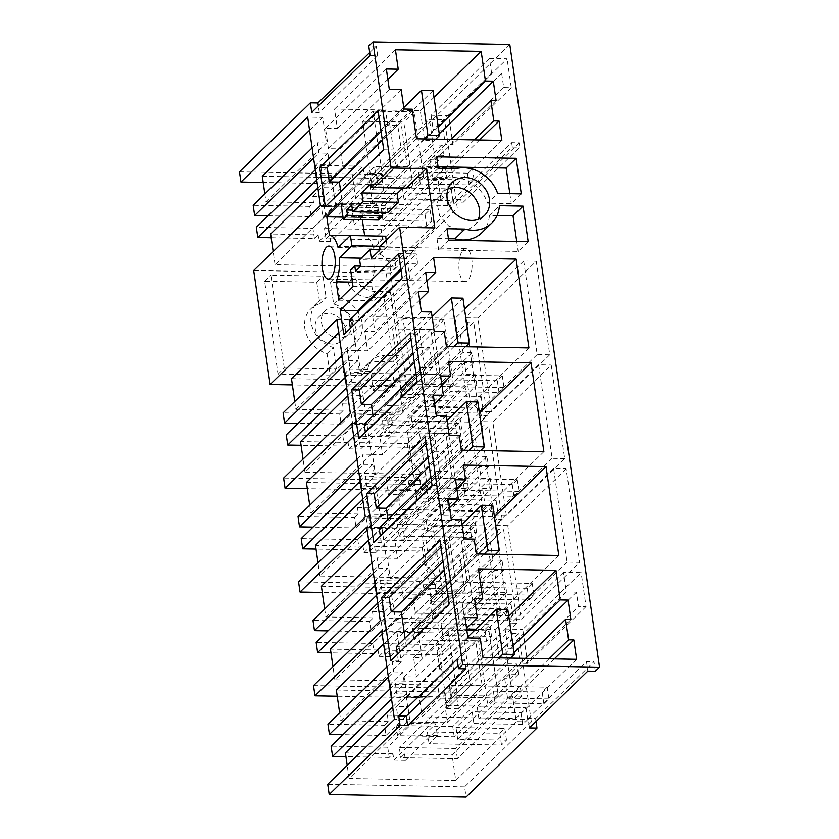 <?xml version="1.0" encoding="UTF-8"?>
<svg xmlns="http://www.w3.org/2000/svg" width="839" height="839" viewBox="0 0 839 839"><rect width="100%" height="100%" fill="white"/><g stroke="black" fill="none" stroke-linecap="round" stroke-linejoin="round"><path stroke-width="0.63" stroke-dasharray="4.2 3.15" d="M313.513 685.61L450.386 688.169L451.854 698.384L337.236 696.234M451.854 698.384L518.575 633.445L512.912 633.34A21.982 18.657 -134.2 0 1 508.014 643.618A21.982 18.657 -134.2 0 1 505.298 645.747L507.91 663.859L516.96 664.027L518.439 674.241L509.378 674.063L511.077 685.82L520.128 685.987L521.606 696.202L512.545 696.024L516.226 721.613L531.328 721.897L518.575 633.445M336.334 690.015L452.441 692.185L512.912 633.34M383.601 644.016L396.805 631.169L381.714 630.886M595.354 671.231L593.981 661.719L535.597 718.541L528.046 718.394L529.419 727.916M536.027 721.488L535.597 718.541M531.328 721.897L464.596 786.835L466.075 797.05M450.386 688.169L517.107 623.23L503.62 529.661L436.899 594.599L322.281 592.46M482.635 488.476L491.696 488.644L427.471 551.139L370.859 550.09L374.613 546.43L422.164 547.322L482.635 488.476L485.246 506.578A21.982 18.657 -134.2 0 1 496.478 519.341L502.152 519.446L435.431 584.384L436.899 594.599M502.152 519.446L488.676 425.887L421.944 490.825L307.326 488.686M467.68 384.692L476.741 384.86L412.515 447.365L355.904 446.306L359.658 442.656L407.209 443.548L467.68 384.692L470.291 402.804A21.982 18.657 -134.2 0 1 481.523 415.567L487.197 415.672L420.475 480.611L421.944 490.825M487.197 415.672L473.72 322.103L406.988 387.041L292.371 384.902M407.408 166.804L395.83 166.594L389.348 121.645L400.927 121.865L407.408 166.804L330.671 241.485L329.748 235.098L377.298 235.99L379.91 254.102A21.982 18.657 -134.2 0 1 391.152 266.854L451.623 208.009L457.286 208.114L390.565 273.053L406.988 387.041M457.286 208.114L444.544 119.662L377.812 184.59L263.194 182.451M509.797 44.509L376.344 174.386L377.812 184.59M511.266 87.696L452.882 144.518L448.718 115.604L507.102 58.782L489.483 58.447L491.591 73.056L501.659 73.245L503.715 87.56L511.266 87.696L507.102 58.782M566.178 468.781L507.794 525.602L521.281 619.172L579.665 562.35L567.08 562.109L553.604 468.55L566.178 468.781L579.665 562.35M586.042 606.597L527.658 663.408L522.749 629.386L581.133 572.565L563.525 572.229L566.367 591.946L576.424 592.135L578.491 606.45L586.042 606.597L581.133 572.565M506.326 515.387L492.839 421.828L551.223 365.007L564.71 458.566L506.326 515.387L493.741 515.156L480.265 421.587L492.839 421.828M549.755 354.792L491.371 411.613L477.884 318.044L536.268 261.223L549.755 354.792L537.17 354.561L523.693 260.992L536.268 261.223M519.215 142.829L460.821 199.651L461.46 204.055L519.844 147.234L519.215 142.829L511.664 142.682L453.28 199.504L460.821 199.651M471.833 269.434A16.486 6.628 -88.9 0 0 465.813 248.627A16.486 6.628 -88.9 0 0 459.174 260.793A16.486 6.628 -88.9 0 0 465.194 281.6A16.486 6.628 -88.9 0 0 471.833 269.434M505.298 645.747L444.827 704.592A21.982 18.657 -134.2 0 0 447.544 702.474A21.982 18.657 -134.2 0 0 452.441 692.185M464.124 640.535L475.703 640.755L482.173 685.694L470.606 685.484L464.124 640.535L387.387 715.216L388.31 721.603L340.76 720.711L339.627 712.835M387.387 715.216L398.965 715.436L399.888 721.813L447.439 722.704L444.827 704.592M340.76 720.711L401.231 661.866L396.805 631.169M388.363 677.052L393.648 671.903L392.17 661.688L401.231 661.866M393.648 671.903L402.699 672.081L404.398 683.827L395.337 683.649L396.805 693.863L405.866 694.042L409.558 719.621L394.456 719.338M464.596 786.835L327.734 784.276M512.545 696.024L452.074 754.88L455.755 780.469L349.087 778.477L409.558 719.621M455.755 780.469L516.226 721.613M466.033 668.819L464.659 659.307L458.063 665.726M464.659 659.307L457.119 659.16M449.169 604.038L456.72 604.174L454.654 589.859L464.722 590.048L459.699 555.219L449.641 555.03L443.034 561.459M449.641 555.03L447.575 540.715L440.024 540.578M456.72 604.174L398.336 660.996L390.785 660.859M398.336 660.996L397.382 654.43M464.722 590.048L406.338 646.869L396.27 646.68M406.338 646.869L405.069 638.112M528.046 718.394L586.44 661.572L593.981 661.719M586.44 661.572L587.803 671.095M527.658 663.408L520.107 663.271L578.491 606.45M563.525 572.229L505.141 629.051L507.983 648.767L518.041 648.956L520.107 663.271M505.141 629.051L522.749 629.386M521.606 696.202L457.381 758.697L400.769 757.648L404.524 753.988L452.074 754.88M457.381 758.697L455.902 748.482L520.128 685.987M455.902 748.482L399.291 747.434L400.769 757.648M429.044 743.679L427.355 731.933L435.693 723.816L437.381 735.562L429.044 743.679L501.502 745.032L506.504 740.166L457.695 739.253L473.878 723.512L522.687 724.414L527.7 719.547L478.88 718.635L495.062 702.893L543.871 703.806L548.884 698.929L547.185 687.183L449.316 685.358L451.004 697.104L399.291 747.434M518.439 674.241L454.214 736.736L397.602 735.688L449.316 685.358L451.004 697.104L498.565 697.996L511.077 685.82M507.815 609.502L407.89 706.742L410.281 723.344L449.316 685.358L496.866 686.239L498.565 697.996M496.866 686.239L509.378 674.063M454.214 736.736L452.745 726.522L516.96 664.027M447.439 722.704L507.91 663.859M452.745 726.522L396.134 725.473L399.888 721.813M402.699 672.081L390.187 684.257L437.738 685.138L386.034 735.467L384.556 725.253L327.944 724.193M386.894 666.837L392.17 661.688M384.556 725.253L388.31 721.603M482.173 685.694L405.436 760.375L404.524 753.988M475.703 640.755L398.965 715.436M396.134 725.473L397.602 735.688M470.606 685.484L393.869 760.155L392.946 753.779L389.191 757.428L387.723 747.213L439.437 696.884L437.738 685.138M386.034 735.467L342.92 734.66M390.187 684.257L391.886 696.003L404.398 683.827M387.723 747.213L331.111 746.154M390.051 688.798L395.337 683.649M391.886 696.003L439.437 696.884M391.53 699.013L396.805 693.863M392.946 753.779L345.395 752.887M392.662 706.889L405.866 694.042M389.191 757.428L345.93 756.621M349.087 778.477L347.189 765.346M405.436 760.375L393.869 760.155M514.034 652.658L507.186 659.318L499.341 659.171L495.073 629.554L475.786 629.198M513.048 645.831L499.341 659.171M508.78 616.214L495.073 629.554M478.461 568.852L417.581 628.107L421.849 657.734L413.596 657.577L416.385 676.979L404.115 676.748L407.051 697.178L419.332 697.408L422.132 716.821L515.723 718.562L576.613 659.307M466.662 629.019L417.581 628.107M475.514 605.496L421.849 657.734M474.475 598.322L413.596 657.577M466.536 628.18L416.385 676.979M464.995 617.494L404.115 676.748M467.942 637.923L407.051 697.178M480.223 638.154L419.332 697.408M483.012 657.566L422.132 716.821M554.306 658.898L512.923 699.16L515.723 718.562M549.073 658.793L507.689 699.065L512.923 699.16M525.581 658.353L504.753 678.636L507.689 699.065M570.866 619.476L509.986 678.73L504.753 678.636M507.186 659.318L509.986 678.73M459.699 555.219L444.292 570.205M454.654 589.859L448.057 596.288M576.424 592.135L518.041 648.956M566.367 591.946L507.983 648.767M474.392 630.54L488.98 630.813L498.397 696.181L457.318 695.416L447.9 630.047L466.862 630.404M478.555 640.965L487.973 706.333L446.893 705.568L437.476 640.199L478.555 640.965L488.98 630.813M447.9 630.047L437.476 640.199M457.318 695.416L446.893 705.568M498.397 696.181L487.973 706.333M321.379 586.241L437.486 588.412L497.957 529.556L503.62 529.661M368.646 540.243L381.85 527.385L366.758 527.112M435.431 584.384L298.558 581.826M506.651 592.418L442.426 654.923L385.814 653.864L389.569 650.215L437.119 651.095L497.59 592.25L506.651 592.418L505.172 582.203L496.122 582.035L494.423 570.289L503.484 570.457L502.005 560.242L492.954 560.074L490.343 541.963L429.872 600.818A21.982 18.657 -134.2 0 0 432.588 598.689A21.982 18.657 -134.2 0 0 437.486 588.412M497.957 529.556A21.982 18.657 -134.2 0 1 493.059 539.844A21.982 18.657 -134.2 0 1 490.343 541.963M497.59 592.25L500.201 610.362A21.982 18.657 -134.2 0 1 511.433 623.125L517.107 623.23M449.169 536.761L460.747 536.97L467.218 581.92L455.65 581.7L449.169 536.761L372.432 611.442L373.355 617.819L325.805 616.938L324.672 609.051M372.432 611.442L384.01 611.652L384.933 618.039L432.484 618.93L429.872 600.818M325.805 616.938L386.276 558.082L381.85 527.385M376.575 595.229L381.85 590.09L390.911 590.257L395.337 620.954L380.235 620.671M373.407 573.268L378.693 568.129L377.214 557.914L386.276 558.082M378.693 568.129L387.744 568.297L389.443 580.043L380.382 579.875L381.85 590.09M500.201 610.362L439.73 669.207A21.982 18.657 -134.2 0 1 450.963 681.971L334.866 679.8L395.337 620.954M450.963 681.971L511.433 623.125M447.575 540.715L440.968 547.143M425.069 436.794L432.62 436.941L434.686 451.256L444.743 451.445L447.627 471.455L437.57 471.277L430.963 477.695M432.085 485.445L439.626 485.592L437.57 471.277M439.626 485.592L381.242 542.414L373.691 542.267M381.242 542.414L380.298 535.848M447.627 471.455L389.244 528.276L379.176 528.088M389.244 528.276L387.985 519.53M567.08 562.109L508.696 618.93L521.281 619.172M508.696 618.93L495.22 525.371L507.794 525.602M553.604 468.55L495.22 525.371M442.426 654.923L440.947 644.709L505.172 582.203M440.947 644.709L384.346 643.649L385.814 653.864M414.088 639.905L412.4 628.159L420.738 620.042L422.426 631.788L414.088 639.905L486.547 641.258L491.56 636.392L442.74 635.48L458.923 619.727L507.731 620.64L512.744 615.774L463.925 614.861L480.107 599.109L528.916 600.021L533.929 595.155L532.23 583.409L434.361 581.574L436.049 593.32L384.346 643.649M503.484 570.457L439.258 632.963L382.647 631.903L434.361 581.574L436.049 593.32L483.61 594.211L496.122 582.035M492.86 505.728L392.935 602.968L395.326 619.57L434.361 581.574L481.911 582.465L483.61 594.211M481.911 582.465L494.423 570.289M439.258 632.963L437.79 622.748L502.005 560.242M432.484 618.93L492.954 560.074M437.79 622.748L381.179 621.689L384.933 618.039M437.119 651.095L439.73 669.207M387.744 568.297L375.232 580.473L422.783 581.364L371.079 631.694L369.6 621.479L312.989 620.42M371.939 563.053L377.214 557.914M369.6 621.479L373.355 617.819M467.218 581.92L390.492 656.601L389.569 650.215M460.747 536.97L384.01 611.652M381.179 621.689L382.647 631.903M455.65 581.7L378.913 656.381L377.99 649.994L374.236 653.654L372.768 643.44L424.482 593.11L422.783 581.364M377.99 649.994L330.44 649.113M377.707 603.105L390.911 590.257M374.236 653.654L330.975 652.836M334.866 679.8L332.968 666.669M371.079 631.694L327.965 630.886M375.232 580.473L376.931 592.219L389.443 580.043M372.768 643.44L316.156 642.38M375.096 585.014L380.382 579.875M376.931 592.219L424.482 593.11M390.492 656.601L378.913 656.381M558.837 555.481L497.947 614.735L485.141 525.875L402.626 524.333L404.755 539.141L394.697 538.953L397.487 558.355L387.429 558.176L390.366 578.595L400.434 578.784L403.234 598.197L413.291 598.385L415.431 613.194L497.947 614.735M494.454 516.814L485.141 525.875M463.506 465.079L402.626 524.333M456.846 488.455L404.755 539.141M455.577 479.698L394.697 538.953M449.578 507.668L397.487 558.355M448.309 498.911L387.429 558.176M451.256 519.341L390.366 578.595M461.324 519.53L400.434 578.784M464.114 538.942L403.234 598.197M474.182 539.131L413.291 598.385M476.311 553.939L415.431 613.194M444.743 451.445L429.337 466.432M432.945 526.273L474.025 527.039L483.442 592.407L442.373 591.642L432.945 526.273L422.52 536.415L463.6 537.18L473.018 602.559L431.938 601.783L422.52 536.415M474.025 527.039L463.6 537.18M442.373 591.642L431.938 601.783M483.442 592.407L473.018 602.559M306.424 482.456L422.531 484.627L483.002 425.782L488.676 425.887M353.691 436.458L366.895 423.611L351.803 423.328M420.475 480.611L283.603 478.052M491.696 488.644L490.217 478.429L481.167 478.261L479.468 466.515L488.529 466.683L487.06 456.468L477.999 456.301L475.388 438.189L414.917 497.034A21.982 18.657 -134.2 0 0 417.633 494.916A21.982 18.657 -134.2 0 0 422.531 484.627M483.002 425.782A21.982 18.657 -134.2 0 1 478.104 436.06A21.982 18.657 -134.2 0 1 475.388 438.189M434.214 432.976L445.792 433.197L452.263 478.136L440.695 477.926L434.214 432.976L357.477 507.658L358.4 514.045L310.849 513.153L309.717 505.277M357.477 507.658L369.055 507.878L369.978 514.255L417.528 515.146L414.917 497.034M310.849 513.153L371.32 454.308L366.895 423.611M361.619 491.455L366.895 486.316L375.956 486.484L380.382 517.17L365.28 516.897M358.452 469.494L363.738 464.355L362.259 454.14L371.32 454.308M363.738 464.355L372.789 464.523L374.488 476.269L365.426 476.101L366.895 486.316M485.246 506.578L424.775 565.434A21.982 18.657 -134.2 0 1 436.007 578.197L319.911 576.026L380.382 517.17M436.007 578.197L496.478 519.341M432.62 436.941L426.013 443.359M410.114 333.02L417.665 333.156L419.731 347.472L429.788 347.661L432.672 367.681L422.615 367.492L416.008 373.921M417.13 381.672L424.67 381.808L422.615 367.492M424.67 381.808L366.286 438.629L358.746 438.493M366.286 438.629L365.343 432.064M432.672 367.681L374.288 424.503L364.231 424.314M374.288 424.503L373.03 415.745M564.71 458.566L552.125 458.335L538.648 364.776L551.223 365.007M552.125 458.335L493.741 515.156M538.648 364.776L480.265 421.587M427.471 551.139L425.992 540.935L490.217 478.429M425.992 540.935L369.391 539.876L370.859 550.09M399.133 536.131L397.445 524.375L405.782 516.258L407.471 528.014L399.133 536.131L471.591 537.484L476.604 532.608L427.785 531.695L443.967 515.954L492.776 516.866L497.789 511.989L448.98 511.077L465.152 495.335L513.971 496.248L518.974 491.371L517.275 479.625L419.406 477.8L421.094 489.546L369.391 539.876M488.529 466.683L424.303 529.178L367.692 528.13L419.406 477.8L421.094 489.546L468.655 490.437L481.167 478.261M477.905 401.944L377.98 499.195L380.371 515.786L419.406 477.8L466.956 478.691L468.655 490.437M466.956 478.691L479.468 466.515M424.303 529.178L422.835 518.974L487.06 456.468M417.528 515.146L477.999 456.301M422.835 518.974L366.224 517.915L369.978 514.255M422.164 547.322L424.775 565.434M372.789 464.523L360.277 476.699L407.838 477.58L356.124 527.909L354.645 517.694L298.034 516.635M356.984 459.279L362.259 454.14M354.645 517.694L358.4 514.045M452.263 478.136L375.536 552.817L374.613 546.43M445.792 433.197L369.055 507.878M366.224 517.915L367.692 528.13M440.695 477.926L363.958 552.607L363.035 546.22L359.281 549.87L357.813 539.655L409.526 489.326L407.838 477.58M363.035 546.22L315.485 545.329M362.752 499.331L375.956 486.484M359.281 549.87L316.02 549.063M319.911 576.026L318.012 562.896M356.124 527.909L313.01 527.102M360.277 476.699L361.976 488.445L374.488 476.269M357.813 539.655L301.201 538.596M360.141 481.24L365.426 476.101M361.976 488.445L409.526 489.326M375.536 552.817L363.958 552.607M434.686 451.256L428.079 457.675M543.882 451.697L483.002 510.961L470.186 422.09L387.67 420.549L389.799 435.357L379.742 435.179L382.532 454.581L372.474 454.392L375.411 474.822L385.479 475.01L388.279 494.412L398.336 494.601L400.476 509.42L483.002 510.961M479.499 413.029L470.186 422.09M448.55 361.294L387.67 420.549M441.891 384.671L389.799 435.357M440.622 375.914L379.742 435.179M434.623 403.895L382.532 454.581M433.354 395.138L372.474 454.392M436.301 415.567L375.411 474.822M446.369 415.756L385.479 475.01M449.159 435.158L388.279 494.412M459.227 435.347L398.336 494.601M461.356 450.165L400.476 509.42M429.788 347.661L414.382 362.658M417.99 422.489L459.069 423.255L468.487 488.634L427.418 487.868L417.99 422.489L407.565 432.641L448.645 433.406L458.063 498.775L416.983 498.009L407.565 432.641M459.069 423.255L448.645 433.406M427.418 487.868L416.983 498.009M468.487 488.634L458.063 498.775M291.469 378.683L407.576 380.854L468.047 321.998L473.72 322.103M338.736 332.684L351.94 319.837L336.848 319.554M390.565 273.053L253.693 270.494M330.136 375.064L278.013 374.089L264.631 281.243L316.754 282.219L319.848 303.708A27.876 23.649 -134.2 0 0 310.902 308.794A27.876 23.649 -134.2 0 0 306.235 333.891A27.876 23.649 -134.2 0 0 327.032 353.576L330.136 375.064L336.387 368.971L333.293 347.482A27.876 23.649 -134.2 0 1 312.486 327.808A27.876 23.649 -134.2 0 1 317.163 302.711A27.876 23.649 -134.2 0 1 326.109 297.625L319.848 303.708M393.323 361.861L384.105 297.855L369.003 297.572A21.405 18.154 -134.2 0 1 348.091 282.806L330.556 282.481L333.649 303.97A27.876 23.649 -134.2 0 1 354.457 323.644A27.876 23.649 -134.2 0 1 349.779 348.741A27.876 23.649 -134.2 0 1 340.833 353.838L343.927 375.316L361.473 375.652A21.405 18.154 -134.2 0 1 366.171 366.129A21.405 18.154 -134.2 0 1 378.232 361.578L393.323 361.861L399.584 355.778L384.482 355.495L378.232 361.578M345.437 329.056A16.486 13.99 -134.2 0 1 341.84 340.592A16.486 13.99 -134.2 0 1 326.035 342.574A16.486 13.99 -134.2 0 1 315.244 328.489A16.486 13.99 -134.2 0 1 318.841 316.953A16.486 13.99 -134.2 0 1 334.646 314.971A16.486 13.99 -134.2 0 1 345.437 329.056M476.741 384.86L475.262 374.645L466.211 374.477L464.512 362.731L473.574 362.899L472.105 352.684L463.044 352.516L460.433 334.404L399.962 393.26A21.982 18.657 -134.2 0 0 402.678 391.131A21.982 18.657 -134.2 0 0 407.576 380.854M468.047 321.998A21.982 18.657 -134.2 0 1 463.149 332.286A21.982 18.657 -134.2 0 1 460.433 334.404M419.259 329.203L430.837 329.423L437.308 374.362L425.74 374.142L419.259 329.203L342.532 403.884L343.445 410.261L295.894 409.38L294.762 401.493M342.532 403.884L354.1 404.094L355.023 410.481L402.573 411.372L399.962 393.26M295.894 409.38L356.365 350.524L351.94 319.837M346.664 387.67L351.94 382.532L361.001 382.699L365.426 413.396L350.324 413.113M343.497 365.71L348.783 360.571L347.304 350.356L356.365 350.524M348.783 360.571L357.834 360.739L359.532 372.485L350.471 372.317L351.94 382.532M470.291 402.804L409.82 461.649A21.982 18.657 -134.2 0 1 421.052 474.413L304.956 472.242L365.426 413.396M421.052 474.413L481.523 415.567M417.665 333.156L411.058 339.585M398.661 253.567L416.28 253.892L417.717 263.907L407.66 263.719L401.052 270.137M402.175 277.887L409.715 278.034L407.66 263.719M409.715 278.034L351.331 334.855L343.791 334.709M351.331 334.855L350.387 328.29M417.717 263.907L359.333 320.729L349.276 320.54M359.333 320.729L358.075 311.972M537.17 354.561L478.786 411.372L491.371 411.613M478.786 411.372L465.309 317.813L477.884 318.044M523.693 260.992L465.309 317.813M412.515 447.365L411.037 437.15L475.262 374.645M411.037 437.15L354.436 436.091L355.904 446.306M384.178 432.347L382.49 420.601L390.827 412.484L392.526 424.23L384.178 432.347L456.636 433.7L461.649 428.834L412.83 427.921L429.012 412.169L477.831 413.082L482.834 408.215L434.025 407.303L450.197 391.551L499.016 392.463L504.019 387.597L502.32 375.851L404.45 374.026L406.149 385.772L354.436 436.091M473.574 362.899L409.348 425.404L352.737 424.345L404.45 374.026L406.149 385.772L453.7 386.653L466.211 374.477M462.95 298.17L363.025 395.41L365.416 412.012L404.45 374.026L452.001 374.907L453.7 386.653M452.001 374.907L464.512 362.731M409.348 425.404L407.88 415.19L472.105 352.684M402.573 411.372L463.044 352.516M407.88 415.19L351.268 414.13L355.023 410.481M407.209 443.548L409.82 461.649M357.834 360.739L345.322 372.915L392.883 373.806L341.169 424.135L339.69 413.921L283.089 412.861M342.029 355.495L347.304 350.356M339.69 413.921L343.445 410.261M437.308 374.362L360.581 449.043L359.658 442.656M430.837 329.423L354.1 404.094M351.268 414.13L352.737 424.345M425.74 374.142L349.003 448.823L348.08 442.436L344.326 446.096L342.857 435.881L394.571 385.552L392.883 373.806M348.08 442.436L300.53 441.555M347.797 395.557L361.001 382.699M344.326 446.096L301.065 445.289M304.956 472.242L303.057 459.111M341.169 424.135L298.055 423.328M345.322 372.915L347.021 384.661L359.532 372.485M342.857 435.881L286.246 434.822M345.196 377.456L350.471 372.317M347.021 384.661L394.571 385.552M360.581 449.043L349.003 448.823M419.731 347.472L413.124 353.901M528.927 347.923L468.047 407.177L455.241 318.317L372.715 316.775L374.844 331.583L364.787 331.395L367.576 350.807L357.519 350.618L360.455 371.048L370.523 371.237L373.324 390.638L383.381 390.827L385.521 405.636L468.047 407.177M464.544 309.255L455.241 318.317M433.595 257.521L372.715 316.775M426.936 280.897L374.844 331.583M425.667 272.14L364.787 331.395M419.668 300.11L367.576 350.807M418.399 291.364L357.519 350.618M421.346 311.793L360.455 371.048M431.414 311.972L370.523 371.237M434.203 331.384L373.324 390.638M444.271 331.573L383.381 390.827M446.4 346.381L385.521 405.636M400.874 268.889L416.28 253.892M403.035 318.715L444.114 319.481L453.532 384.849L412.463 384.084L403.035 318.715L392.61 328.857L433.69 329.622L443.107 395.001L402.028 394.236L392.61 328.857M444.114 319.481L433.69 329.622M412.463 384.084L402.028 394.236M453.532 384.849L443.107 395.001M327.032 353.576L333.293 347.482M278.013 374.089L284.264 367.996L336.387 368.971M284.264 367.996L270.892 275.161L323.015 276.136L326.109 297.625M316.754 282.219L323.015 276.136M351.698 322.963A16.486 13.99 -134.2 0 1 348.101 334.499A16.486 13.99 -134.2 0 1 332.296 336.481A16.486 13.99 -134.2 0 1 321.505 322.396A16.486 13.99 -134.2 0 1 325.102 310.87A16.486 13.99 -134.2 0 1 340.896 308.878A16.486 13.99 -134.2 0 1 351.698 322.963M264.631 281.243L270.892 275.161M343.927 375.316L350.188 369.233L367.723 369.559L361.473 375.652M367.723 369.559A21.405 18.154 -134.2 0 1 372.422 360.046A21.405 18.154 -134.2 0 1 384.482 355.495M384.105 297.855L390.355 291.773L399.584 355.778M390.355 291.773L375.264 291.49A21.405 18.154 -134.2 0 1 354.352 276.723L348.091 282.806M354.352 276.723L336.806 276.388L339.9 297.876L333.649 303.97M330.556 282.481L336.806 276.388M339.9 297.876A27.876 23.649 -134.2 0 1 360.707 317.562A27.876 23.649 -134.2 0 1 356.04 342.658A27.876 23.649 -134.2 0 1 347.084 347.745L340.833 353.838M347.084 347.745L350.188 369.233M379.606 246.718L414.833 247.379L434.854 227.893M414.833 247.379L415.274 250.442L406.516 258.968L405.268 250.284L394.844 260.426L359.616 259.765M380.057 249.781L415.274 250.442M371.289 258.307L406.516 258.968M380.025 249.812L405.268 250.284M360.571 266.414L395.798 267.064L394.844 260.426M395.798 267.064L390.796 271.941L355.568 271.28M360.529 266.078L390.03 266.624L390.796 271.941M350.629 270.032L385.856 270.682L390.03 266.624M352.988 286.372L388.216 287.032L385.856 270.682M338.809 300.173L374.037 300.834L388.216 287.032M352.37 282.114L371.383 282.47L374.037 300.834M371.383 282.47A27.393 11.012 -88.9 0 0 374.771 258.412L361.273 258.16M380.067 246.267L387.115 246.404L374.771 258.412M386.234 240.279L387.115 246.404M338.075 247.536L373.303 248.197L385.646 236.189M373.303 248.197A27.393 11.012 -88.9 0 0 364.671 235.843L350.377 235.57M343.015 217.123L362.018 217.479L362.343 219.724M340.98 203.028L376.197 203.678L362.018 217.479M378.557 220.028L376.197 203.678M352.464 210.107L381.965 210.652L382.206 212.319M351.74 205.125L386.968 205.786L381.965 210.652M387.922 212.424L386.968 205.786M402.772 188.072L405.856 185.073L406.296 188.135M370.628 184.412L405.856 185.073M448.278 188.397L442.216 192.183L437.077 202.954L439.563 215.791L448.781 226.09L461.408 230.169A23.083 19.58 45.8 0 0 474.413 225.261A23.083 19.58 45.8 0 0 478.356 219.304M436.658 156.83L426.642 166.562L428.299 178.015L446.191 178.35L456.206 168.608M438.304 168.272L428.299 178.015M446.191 178.35A33.612 28.516 45.8 0 1 487.606 203.153L497.621 193.41M521.281 193.861L511.276 203.594L487.606 203.153M509.839 193.641L511.276 203.594M438.084 166.783L426.642 166.562M447.019 228.722L437.004 238.465L448.446 238.685M448.666 240.174L438.661 249.917L518.166 251.396L528.171 241.663M437.004 238.465L438.661 249.917M516.73 241.443L518.166 251.396M497.024 215.56L489.378 215.413L499.383 205.67M481.764 232.812A33.612 28.516 45.8 0 0 489.378 215.413M383.717 149.782L401.325 150.118L397.749 125.294L387.681 125.105L385.615 110.79L379.018 117.219M325.322 206.604L342.941 206.939L401.325 150.118M320.425 205.555L335.516 205.838L331.09 175.141L322.04 174.973L320.561 164.759L329.622 164.937L327.923 153.18L318.872 153.013L317.394 142.798L326.455 142.976L322.774 117.387L307.672 117.103M391.152 266.854L275.045 264.694L335.516 205.838M275.045 264.694L273.157 251.564M317.887 187.999L331.09 175.141M330.671 241.485L319.093 241.265L318.17 234.889L270.619 233.997M377.298 235.99L437.769 177.134L440.381 195.246L379.91 254.102M440.381 195.246A21.982 18.657 -134.2 0 1 451.623 208.009M437.769 177.134L446.83 177.312L445.352 167.097L436.301 166.919L434.602 155.173L443.663 155.351L442.195 145.137L433.134 144.958L429.442 119.379L444.544 119.662M239.472 171.827L376.344 174.386M370.125 55.521L377.676 55.668L376.302 46.145L369.705 52.574M376.302 46.145L368.761 46.009M377.676 55.668L319.292 112.489L311.741 112.342M319.292 112.489L318.348 105.924M262.303 176.232L368.971 178.225L429.442 119.379M309.57 130.234L322.774 117.387M342.941 206.939L340.728 191.617M385.615 110.79L378.074 110.654M316.754 180.112L322.04 174.973M318.17 234.889L314.426 238.538L271.165 237.731M268.155 215.77L311.259 216.577L309.78 206.363L313.534 202.713L265.984 201.821L264.851 193.945M265.984 201.821L326.455 142.976M309.78 206.363L253.179 205.303M312.118 147.937L317.394 142.798M313.587 158.152L318.872 153.013M311.259 216.577L362.972 166.248L364.661 177.994L312.947 228.323L256.335 227.264M327.923 153.18L315.422 165.356L362.972 166.248M315.422 165.356L317.111 177.102L329.622 164.937M315.286 169.898L320.561 164.759M317.111 177.102L364.661 177.994M446.83 177.312L382.605 239.807L325.993 238.748L329.748 235.098M389.348 121.645L312.622 196.326L313.534 202.713M395.83 166.594L319.093 241.265M314.426 238.538L312.947 228.323M354.268 224.789L352.579 213.043L360.917 204.926L362.616 216.672L354.268 224.789L426.736 226.142L431.739 221.276L382.93 220.363L399.102 204.611L447.921 205.524L452.924 200.657L404.115 199.745L420.297 184.003L469.106 184.905L474.108 180.039L472.409 168.293L374.54 166.468L322.826 216.787L321.358 206.572L325.113 202.923L324.19 196.536L400.927 121.865M433.039 90.612L333.114 187.852L335.506 204.454L374.54 166.468L376.239 178.214L423.789 179.095L422.09 167.349L374.54 166.468L376.239 178.214L324.525 228.533L325.993 238.748M382.605 239.807L381.137 229.592L445.352 167.097M381.137 229.592L324.525 228.533M423.789 179.095L436.301 166.919M422.09 167.349L434.602 155.173M443.663 155.351L379.438 217.846L322.826 216.787M379.438 217.846L377.969 207.632L442.195 145.137M368.971 178.225L372.663 203.814L325.113 202.923M372.663 203.814L433.134 144.958M377.969 207.632L321.358 206.572M453.28 199.504L453.909 203.919L461.46 204.055M511.664 142.682L512.293 147.098L453.909 203.919M512.293 147.098L519.844 147.234M489.483 58.447L431.099 115.268L448.718 115.604M431.099 115.268L433.207 129.877L443.265 130.066L445.331 144.381L452.882 144.518M503.715 87.56L445.331 144.381M401.178 89.647L340.288 148.902L343.088 168.303L351.342 168.461L355.61 198.077L440.947 199.672L438.157 180.27L432.924 180.175L429.977 159.746L435.21 159.84L432.41 140.428L424.565 140.281L420.297 110.664L334.551 109.06L337.351 128.472L325.469 128.252L328.416 148.681L340.288 148.902M403.978 109.049L343.088 168.303M389.306 89.416L328.416 148.681M386.36 68.997L325.469 128.252M387.849 79.327L337.351 128.472M395.442 49.805L334.551 109.06M434.004 97.324L420.297 110.664M438.273 126.941L424.565 140.281M439.258 133.768L432.41 140.428M496.101 100.586L435.21 159.84M450.805 139.463L429.977 159.746M474.297 139.903L432.924 180.175M479.53 140.008L438.157 180.27M501.837 140.417L440.947 199.672M416.501 138.823L355.61 198.077M412.232 109.206L351.342 168.461M312.622 196.326L324.19 196.536M397.749 125.294L382.343 140.281M387.681 125.105L381.084 131.534M373.124 111.157L414.204 111.923L423.622 177.291L382.553 176.526L373.124 111.157L362.7 121.298L403.779 122.075L413.197 187.443L372.128 186.678L362.7 121.298M501.659 73.245L443.265 130.066M491.591 73.056L433.207 129.877M414.204 111.923L403.779 122.075M382.553 176.526L372.128 186.678M423.622 177.291L413.197 187.443M467.805 636.958L396.312 706.532L407.89 706.742M548.884 698.929L451.004 697.104L456.017 692.227L458.409 708.829L510.552 658.08M435.693 723.816L410.281 723.344M437.381 735.562L400.402 734.88L396.312 706.532M400.402 734.88L444.439 692.018L446.83 708.619L498.985 657.86M456.017 692.227L444.439 692.018M543.871 703.806L542.183 692.049L547.185 687.183M542.183 692.049L493.374 691.147L477.192 706.889L526.001 707.801L520.998 712.668L472.189 711.755L456.007 727.507L504.816 728.42L499.813 733.286L427.355 731.933M446.83 708.619L458.409 708.829M501.502 745.032L499.813 733.286M506.504 740.166L504.816 728.42M457.695 739.253L456.007 727.507M473.878 723.512L472.189 711.755M522.687 724.414L520.998 712.668M527.7 719.547L526.001 707.801M478.88 718.635L477.192 706.889M495.062 702.893L493.374 691.147M462.006 524.27L381.357 602.748L392.935 602.968M533.929 595.155L436.049 593.32L441.062 588.454L443.453 605.055L495.597 554.296M420.738 620.042L395.326 619.57M422.426 631.788L385.447 631.096L381.357 602.748M385.447 631.096L429.484 588.233L431.875 604.835L484.03 554.086M441.062 588.454L429.484 588.233M528.916 600.021L527.228 588.275L532.23 583.409M527.228 588.275L478.419 587.363L462.237 603.115L511.045 604.028L506.043 608.894L457.234 607.981L441.052 623.734L489.861 624.646L484.858 629.512L412.4 628.159M431.875 604.835L443.453 605.055M486.547 641.258L484.858 629.512M491.56 636.392L489.861 624.646M442.74 635.48L441.052 623.734M458.923 619.727L457.234 607.981M507.731 620.64L506.043 608.894M512.744 615.774L511.045 604.028M463.925 614.861L462.237 603.115M480.107 599.109L478.419 587.363M447.051 420.496L366.402 498.974L377.98 499.195M518.974 491.371L421.094 489.546L426.107 484.68L428.498 501.271L480.642 450.522M405.782 516.258L380.371 515.786M407.471 528.014L370.492 527.322L366.402 498.974M370.492 527.322L414.529 484.46L416.92 501.061L469.074 450.302M426.107 484.68L414.529 484.46M513.971 496.248L512.272 484.502L517.275 479.625M512.272 484.502L463.464 483.589L447.281 499.331L496.09 500.243L491.088 505.12L442.279 504.208L426.097 519.949L474.905 520.862L469.903 525.728L397.445 524.375M416.92 501.061L428.498 501.271M471.591 537.484L469.903 525.728M476.604 532.608L474.905 520.862M427.785 531.695L426.097 519.949M443.967 515.954L442.279 504.208M492.776 516.866L491.088 505.12M497.789 511.989L496.09 500.243M448.98 511.077L447.281 499.331M465.152 495.335L463.464 483.589M432.095 316.712L351.447 395.2L363.025 395.41M504.019 387.597L406.149 385.772L411.152 380.896L413.543 397.497L465.697 346.738M390.827 412.484L365.416 412.012M392.526 424.23L355.537 423.538L351.447 395.2M355.537 423.538L399.574 380.686L401.965 397.277L454.119 346.528M411.152 380.896L399.574 380.686M499.016 392.463L497.317 380.717L502.32 375.851M497.317 380.717L448.508 379.805L432.326 395.557L481.135 396.469L476.133 401.336L427.324 400.423L411.141 416.175L459.95 417.088L454.948 421.954L382.49 420.601M401.965 397.277L413.543 397.497M456.636 433.7L454.948 421.954M461.649 428.834L459.95 417.088M412.83 427.921L411.141 416.175M429.012 412.169L427.324 400.423M477.831 413.082L476.133 401.336M482.834 408.215L481.135 396.469M434.025 407.303L432.326 395.557M450.197 391.551L448.508 379.805M403.769 107.612L321.547 187.642L333.114 187.852M474.108 180.039L376.239 178.214L381.242 173.337L383.633 189.939L435.787 139.19M360.917 204.926L335.506 204.454M362.616 216.672L325.626 215.98L321.547 187.642M325.626 215.98L369.663 173.128L372.055 189.719L424.209 138.97M381.242 173.337L369.663 173.128M469.106 184.905L467.407 173.159L472.409 168.293M467.407 173.159L418.598 172.247L402.416 187.999L451.225 188.911L446.222 193.778L397.413 192.865L381.231 208.617L430.04 209.53L425.037 214.396L352.579 213.043M372.055 189.719L383.633 189.939M426.736 226.142L425.037 214.396M431.739 221.276L430.04 209.53M382.93 220.363L381.231 208.617M399.102 204.611L397.413 192.865M447.921 205.524L446.222 193.778M452.924 200.657L451.225 188.911M404.115 199.745L402.416 187.999M420.297 184.003L418.598 172.247M369.003 297.572L375.264 291.49M508.014 643.618L447.544 702.474M493.059 539.844L432.588 598.689M478.104 436.06L417.633 494.916M463.149 332.286L402.678 391.131M317.163 302.711L310.902 308.794M348.101 334.499L341.84 340.592M325.102 310.87L318.841 316.953M372.422 360.046L366.171 366.129M356.04 342.658L349.779 348.741M465.194 281.6L328.322 279.041M465.813 248.627L328.94 246.068M442.216 192.173L452.221 182.441M474.413 225.261L484.428 215.518"/><path stroke-width="1.26" d="M337.236 696.234L314.982 695.825L381.714 630.886L394.456 719.338L327.734 784.276L329.203 794.491L466.075 797.05L536.97 728.053L536.027 721.488M339.627 712.835L336.334 690.015L383.601 644.016M369.705 52.574L317.918 102.966L310.367 102.83L239.472 171.827L240.95 182.042L307.672 117.103L320.425 205.555L253.693 270.494L270.116 384.493L336.848 319.554L350.324 413.113L283.603 478.052L285.071 488.267L351.803 423.328L365.28 516.897L298.558 581.826L300.026 592.04L366.758 527.112L380.235 620.671L313.513 685.61L314.982 695.825M310.367 102.83L311.741 112.342L370.125 55.521L368.761 46.009L372.925 41.95L391.089 167.999L371.069 187.475L370.628 184.412L361.871 192.939L363.13 201.622L352.695 211.764L351.74 205.125L346.738 209.991L347.503 215.308L343.329 219.367L340.98 203.028L326.801 216.819L329.444 235.182A27.393 11.012 -88.9 0 1 338.075 247.536L350.419 235.528L351.887 245.743L339.554 257.751A27.393 11.012 -88.9 0 1 336.166 281.81L338.809 300.173L352.988 286.372L350.629 270.032L354.803 265.973L355.568 271.28L360.571 266.414L359.616 259.765L370.041 249.623L371.289 258.307L380.057 249.781L379.606 246.718L399.626 227.243L462.656 664.614L458.482 668.673L457.119 659.16L398.724 715.982L400.098 725.494L329.203 794.491M378.074 110.654L383.717 149.782L325.322 206.604L319.69 167.475L378.074 110.654M381.64 597.389L390.785 660.859L449.169 604.038L440.024 540.578L381.64 597.389L389.191 597.536L391.247 611.851L401.315 612.04L405.069 638.112M425.069 436.794L366.685 493.615L373.691 542.267L432.085 485.445L425.069 436.794M334.96 266.875A16.486 6.628 -88.9 0 0 328.94 246.068A16.486 6.628 -88.9 0 0 322.302 258.234A16.486 6.628 -88.9 0 0 328.322 279.041A16.486 6.628 -88.9 0 0 334.96 266.875M417.13 381.672L358.746 438.493L351.73 389.841L410.114 333.02L417.13 381.672M340.277 310.388L343.791 334.709L402.175 277.887L398.661 253.567L340.277 310.388L357.896 310.713L400.874 268.889M372.925 41.95L509.797 44.509L599.528 667.173L595.354 671.231L587.803 671.095L529.419 727.916L536.97 728.053M458.482 668.673L466.033 668.819L407.649 725.641L406.275 716.128L398.724 715.982M400.098 725.494L407.649 725.641M462.656 664.614L599.528 667.173M458.063 665.726L406.275 716.128M399.626 227.243L434.854 227.893L426.317 168.649L391.089 167.999M499.037 121.015L493.804 120.91L490.867 100.481L496.101 100.586L493.301 81.173L485.456 81.026L481.187 51.41L395.442 49.805L398.231 69.218L386.36 68.997L389.306 89.416L401.178 89.647L403.978 109.049L412.232 109.206L416.501 138.823L501.837 140.417L499.037 121.015L479.53 140.008M436.301 415.567L446.369 415.756L449.159 435.158L459.227 435.347L461.356 450.165L543.882 451.697L531.077 362.836L448.55 361.294L450.69 376.103L440.622 375.914L443.422 395.326L433.354 395.138L436.301 415.567M451.256 519.341L461.324 519.53L464.114 538.942L474.182 539.131L476.311 553.939L558.837 555.481L546.032 466.61L463.506 465.079L465.645 479.887L455.577 479.698L458.377 499.1L448.309 498.911L451.256 519.341M418.399 291.364L421.346 311.793L431.414 311.972L434.203 331.384L444.271 331.573L446.4 346.381L528.927 347.923L516.121 259.062L433.595 257.521L435.735 272.329L425.667 272.14L428.467 291.553L418.399 291.364M474.475 598.322L477.276 617.724L464.995 617.494L467.942 637.923L480.223 638.154L483.012 657.566L576.613 659.307L573.813 639.905L568.58 639.8L565.633 619.381L570.866 619.476L568.076 600.063L560.221 599.916L555.953 570.3L478.461 568.852L482.729 598.469L474.475 598.322M516.163 158.309L436.658 156.83L438.304 168.272L456.206 168.608A33.612 28.516 -134.2 0 1 497.621 193.41L521.281 193.861L516.163 158.309L506.148 168.052L509.839 193.641M447.019 228.722L448.666 240.174L528.171 241.663L523.043 206.111L499.383 205.67A33.612 28.516 -134.2 0 1 491.769 223.069A33.612 28.516 -134.2 0 1 464.911 229.057L447.019 228.722M465.236 177.532A23.083 19.58 -134.2 0 1 487.071 191.911A23.083 19.58 -134.2 0 1 484.428 215.518A23.083 19.58 -134.2 0 1 471.413 220.426A23.083 19.58 -134.2 0 1 449.578 206.048A23.083 19.58 -134.2 0 1 452.221 182.441A23.083 19.58 -134.2 0 1 465.236 177.532M397.382 654.43L396.27 646.68L448.057 596.288M342.92 734.66L329.423 734.408L327.944 724.193L386.894 666.837M329.423 734.408L388.363 677.052M345.93 756.621L332.58 756.369L331.111 746.154L390.051 688.798M332.58 756.369L391.53 699.013M347.189 765.346L345.395 752.887L392.662 706.889M568.076 600.063L514.034 652.658M560.221 599.916L513.048 645.831M555.953 570.3L508.78 616.214M475.786 629.198L466.662 629.019M482.729 598.469L475.514 605.496M477.276 617.724L466.536 628.18M573.813 639.905L554.306 658.898M568.58 639.8L549.073 658.793M565.633 619.381L525.581 658.353M444.292 570.205L401.315 612.04M466.862 630.404L474.392 630.54M322.281 592.46L300.026 592.04M324.672 609.051L321.379 586.241L368.646 540.243M440.968 547.143L389.191 597.536M380.298 535.848L379.176 528.088L430.963 477.695M387.985 519.53L386.36 508.256L376.292 508.077L374.236 493.752L366.685 493.615M327.965 630.886L314.468 630.634L312.989 620.42L371.939 563.053M332.968 666.669L330.44 649.113L377.707 603.105M330.975 652.836L317.635 652.595L376.575 595.229M314.468 630.634L373.407 573.268M317.635 652.595L316.156 642.38L375.096 585.014M443.034 561.459L391.247 611.851M546.032 466.61L494.454 516.814M465.645 479.887L456.846 488.455M458.377 499.1L449.578 507.668M429.337 466.432L386.36 508.256M307.326 488.686L285.071 488.267M309.717 505.277L306.424 482.456L353.691 436.458M426.013 443.359L374.236 493.752M365.343 432.064L364.231 424.314L416.008 373.921M373.03 415.745L371.404 404.482L361.336 404.293L359.281 389.978L351.73 389.841M313.01 527.102L299.513 526.85L298.034 516.635L356.984 459.279M318.012 562.896L315.485 545.329L362.752 499.331M316.02 549.063L302.68 548.811L361.619 491.455M299.513 526.85L358.452 469.494M302.68 548.811L301.201 538.596L360.141 481.24M428.079 457.675L376.292 508.077M531.077 362.836L479.499 413.029M450.69 376.103L441.891 384.671M443.422 395.326L434.623 403.895M414.382 362.658L371.404 404.482M292.371 384.902L270.116 384.493M294.762 401.493L291.469 378.683L338.736 332.684M411.058 339.585L359.281 389.978M350.387 328.29L349.276 320.54L401.052 270.137M358.075 311.972L357.896 310.713M298.055 423.328L284.557 423.076L283.089 412.861L342.029 355.495M303.057 459.111L300.53 441.555L347.797 395.557M301.065 445.289L287.725 445.037L346.664 387.67M284.557 423.076L343.497 365.71M287.725 445.037L286.246 434.822L345.196 377.456M413.124 353.901L361.336 404.293M516.121 259.062L464.544 309.255M435.735 272.329L426.936 280.897M428.467 291.553L419.668 300.11M370.041 249.623L380.025 249.812M354.803 265.973L360.529 266.078M336.166 281.81L352.37 282.114M361.273 258.16L339.554 257.751M351.887 245.743L380.067 246.267M350.419 235.528L385.646 236.189L386.234 240.279M350.377 235.57L329.444 235.182M326.801 216.819L343.015 217.123M362.343 219.724L364.661 235.801M343.329 219.367L378.557 220.028L382.731 215.969L347.503 215.308M346.738 209.991L352.464 210.107M382.206 212.319L382.731 215.969M352.695 211.764L387.922 212.424L398.347 202.283L397.099 193.589L402.772 188.072M363.13 201.622L398.347 202.283M361.871 192.939L397.099 193.589M371.069 187.475L406.296 188.135L426.317 168.649M478.356 219.304A23.083 19.58 45.8 0 0 455.22 187.275L448.278 188.397M506.148 168.052L438.084 166.783M448.446 238.685L454.906 238.8L464.911 229.057M523.043 206.111L513.038 215.854L516.73 241.443M513.038 215.854L497.024 215.56M454.906 238.8A33.612 28.516 45.8 0 0 481.764 232.812L491.769 223.069M273.157 251.564L270.619 233.997L317.887 187.999M318.348 105.924L317.918 102.966M263.194 182.451L240.95 182.042M264.851 193.945L262.303 176.232L309.57 130.234M340.728 191.617L339.365 182.115L329.297 181.927L327.231 167.611L319.69 167.475M379.018 117.219L327.231 167.611M271.165 237.731L257.814 237.479L316.754 180.112M268.155 215.77L254.647 215.518L253.179 205.303L312.118 147.937M254.647 215.518L313.587 158.152M257.814 237.479L256.335 227.264L315.286 169.898M398.231 69.218L387.849 79.327M481.187 51.41L434.004 97.324M485.456 81.026L438.273 126.941M493.301 81.173L439.258 133.768M490.867 100.481L450.805 139.463M493.804 120.91L474.297 139.903M382.343 140.281L339.365 182.115M381.084 131.534L329.297 181.927M467.805 636.958L496.237 609.282L507.815 609.502L514.286 654.441L510.552 658.08M498.985 657.86L502.718 654.231L514.286 654.441M496.237 609.282L502.718 654.231M462.006 524.27L481.282 505.508L492.86 505.728L499.331 550.667L495.597 554.296M484.03 554.086L487.763 550.447L499.331 550.667M481.282 505.508L487.763 550.447M447.051 420.496L466.327 401.734L477.905 401.944L484.376 446.893L480.642 450.522M469.074 450.302L472.808 446.673L484.376 446.893M466.327 401.734L472.808 446.673M432.095 316.712L451.372 297.95L462.95 298.17L469.421 343.109L465.697 346.738M454.119 346.528L457.853 342.899L469.421 343.109M451.372 297.95L457.853 342.899M403.769 107.612L421.461 90.392L433.039 90.612L439.51 135.551L435.787 139.19M424.209 138.97L427.942 135.341L439.51 135.551M421.461 90.392L427.942 135.341"/></g></svg>
